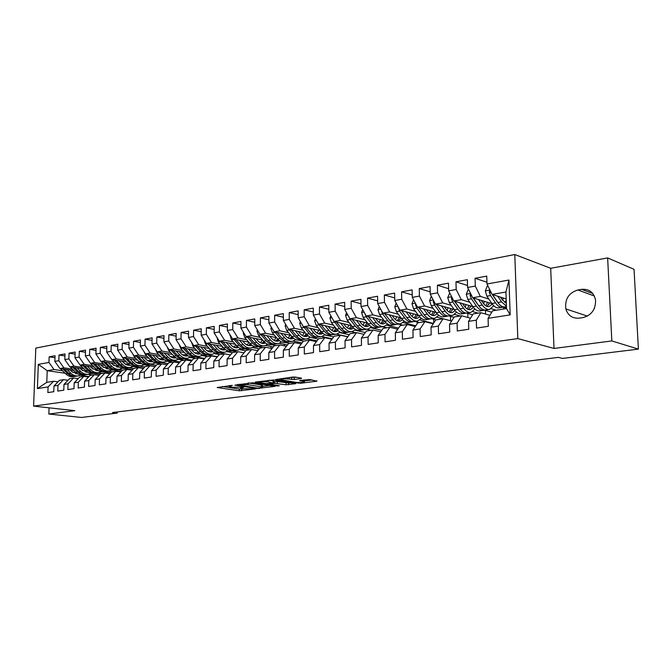 <?xml version="1.0" encoding="UTF-8"?>
<svg xmlns="http://www.w3.org/2000/svg" width="672" height="672" viewBox="0 0 672 672"><rect width="100%" height="100%" fill="white"/><g stroke="black" fill="none" stroke-linecap="round" stroke-linejoin="round"><path stroke-width="1.01" d="M232.369 385.392L217.182 387.526L239.308 390.785L255.461 388.912L241.97 388.727L240.643 388.408L243.902 387.139L232.394 387.299L229.152 386.677L232.369 385.392M301.316 378.538L301.501 378.143L295.302 377.084L292.648 377.068L275.705 379.554L300.518 383.258L316.84 381.167L309.8 379.554L300.132 380.453L299.594 380.747L304.508 381.671C304.265 382.553 301.501 382.788 296.209 382.393L280.812 379.764C281.03 378.865 283.828 378.622 289.212 379.042L294.252 379.47L301.316 378.538L301.316 378.109M611.831 340.939L607.639 257.922L550.687 268.288L554.014 348.449L611.831 340.939L638.4 349.112L562.498 358.428L558.432 357.37L112.501 412.549L117.23 413.078L117.256 411.953M554.014 348.449L517.818 338.596L33.6 406.115L35.809 348.088L514.786 254.537L517.818 338.596M49.073 407.82L48.846 414.036L74.819 410.668L33.6 406.115M48.846 414.036L81.463 417.463L117.23 413.078M252.806 382.763L234.83 385.165L256.897 388.525L275.167 386.316L252.806 382.763M255.2 382.082L273.697 379.974L295.94 383.636L286.07 384.77L274.739 383.342L269.774 384.199L279.308 385.745L277.46 385.98L255.2 382.082M65.083 373.22L47.208 370.709L46.788 382.343L37.405 388.584L48.073 386.921L47.872 392.582L53.785 391.692L53.987 385.997L57.968 385.375L57.767 391.096L63.798 390.188L63.991 384.434L68.048 383.804L67.855 389.575L74.004 388.651L74.189 382.847L78.322 382.2L78.137 388.03L84.403 387.089L84.58 381.226L88.796 380.57L88.62 386.45L95.012 385.493L95.18 379.579L99.481 378.907L99.313 384.846L105.823 383.863L105.991 377.891L110.376 377.21L110.216 383.2L116.861 382.2L117.012 376.169L121.481 375.472L121.33 381.528L128.117 380.512L128.26 374.422L132.821 373.708L132.678 379.823L139.6 378.781L139.734 372.632L144.388 371.902L144.262 378.076L151.318 377.017L151.444 370.801L156.198 370.062L156.08 376.303L163.288 375.22L163.405 368.945L168.252 368.189L168.143 374.489L175.51 373.38L175.61 367.038L180.566 366.265L180.466 372.632L187.984 371.498L188.076 365.098L193.141 364.308L193.049 370.734L200.735 369.583L200.81 363.107L205.985 362.3L205.909 368.802L213.755 367.618L213.822 361.082L219.106 360.259L219.047 366.828L227.069 365.618L227.119 359.008L232.52 358.168L232.47 364.804L240.668 363.569L240.719 356.891L246.238 356.026L246.196 362.737L254.587 361.477L254.612 354.724L260.266 353.842L260.24 360.629L268.817 359.335L268.825 352.506L274.604 351.607L274.596 358.462L283.366 357.143L283.366 350.238L289.279 349.322L289.288 356.252L298.267 354.9L298.25 347.92L304.298 346.979L304.315 353.993L313.505 352.607L313.48 345.551L319.67 344.585L319.704 351.674L329.12 350.263L329.07 343.115L335.412 342.132L335.462 349.306L345.106 347.852L345.03 340.628L351.532 339.612L351.607 346.878L361.477 345.391L361.393 338.075L368.046 337.042L368.138 344.392L378.252 342.863L378.151 335.462L384.972 334.404L385.081 341.838L395.455 340.276L395.329 332.791L402.318 331.699L402.452 339.226L413.087 337.621L412.936 330.044L420.109 328.927L420.269 336.546L431.18 334.9L431.004 327.23L438.354 326.08L438.539 333.791L449.736 332.111L449.534 324.341L457.086 323.165L457.296 330.968L468.779 329.246L468.552 321.376L476.305 320.166L476.54 328.079L488.334 326.298L488.082 318.326L492.593 310.808L506.512 308.574L505.94 292.018L492.064 294.403L506.176 298.922M37.405 388.584L38.321 364.358L48.955 362.452L54.012 369.541L62.513 370.751M54.978 357.722L49.157 356.84L48.955 362.452M49.157 356.84L55.054 355.748L54.852 361.393L58.817 360.688L63.89 367.844L72.416 369.079M64.949 355.942L59.018 355.018L58.817 360.688M59.018 355.018L65.016 353.917L64.823 359.612L68.872 358.882L73.954 366.122L82.496 367.382M75.113 354.127L69.056 353.17L68.872 358.882M69.056 353.17L75.172 352.036L74.995 357.79L79.111 357.05L84.21 364.358L92.778 365.652M85.462 352.271L79.296 351.28L79.111 357.05M79.296 351.28L85.529 350.129L85.352 355.933L89.552 355.177L94.668 362.569L103.244 363.888M96.02 350.389L89.729 349.356L89.552 355.177M89.729 349.356L96.088 348.18L95.92 354.043L100.204 353.27L105.319 360.738L113.929 362.082M106.789 348.466L100.363 347.39L100.204 353.27M100.363 347.39L106.848 346.198L106.688 352.111L111.056 351.33L116.189 358.873L124.816 360.251M117.768 346.508L111.216 345.391L111.056 351.33M111.216 345.391L117.827 344.173L117.676 350.146L122.136 349.348L127.277 356.975L135.912 358.378M128.974 344.509L122.279 343.35L122.136 349.348M122.279 343.35L129.024 342.107L128.881 348.138L133.434 347.323L138.583 355.034L147.235 356.471M140.398 342.476L133.568 341.267L133.434 347.323M133.568 341.267L140.456 339.998L140.322 346.088L144.959 345.257L150.125 353.052L158.794 354.522M152.065 340.402L145.093 339.142L144.959 345.257M145.093 339.142L152.116 337.848L151.99 343.997L156.727 343.148L161.902 351.036L170.579 352.54M163.968 338.293L156.845 336.974L156.727 343.148M156.845 336.974L164.018 335.647L163.901 341.863L168.739 340.998L173.922 348.978L182.608 350.515M176.123 336.134L168.848 334.757L168.739 340.998M168.848 334.757L176.165 333.413L176.064 339.679L181.003 338.797L186.194 346.87L194.897 348.44M188.538 333.934L181.096 332.497L181.003 338.797M181.096 332.497L188.58 331.12L188.479 337.462L193.528 336.554L198.719 344.719L207.43 346.332M201.214 331.691L193.612 330.187L193.528 336.554M193.612 330.187L201.247 328.784L201.172 335.185L206.321 334.261L211.52 342.527L220.24 344.173M214.166 329.406L206.396 327.835L206.321 334.261M206.396 327.835L214.2 326.39L214.124 332.867L219.391 331.918L224.599 340.284L233.327 341.972M227.396 327.071L219.458 325.424L219.391 331.918M219.458 325.424L227.43 323.954L227.371 330.49L232.747 329.532L237.964 337.991L246.691 339.721M240.929 324.685L232.798 322.963L232.747 329.532M232.798 322.963L240.946 321.46L240.904 328.07L246.406 327.079L251.622 335.647L260.35 337.42M254.755 322.258L246.439 320.443L246.406 327.079M246.439 320.443L254.772 318.906L254.747 325.584L260.366 324.584L265.583 333.253L274.319 335.076M268.901 319.771L260.392 317.873L260.366 324.584M260.392 317.873L268.909 316.302L268.892 323.056L274.646 322.022L279.863 330.8L288.59 332.674M283.374 317.234L274.655 315.244L274.646 322.022M274.655 315.244L283.374 313.631L283.374 320.46L289.254 319.402L294.47 328.297L303.198 330.212M298.175 314.647L289.246 312.547L289.254 319.402M289.246 312.547L298.166 310.901L298.183 317.806L304.198 316.73L309.414 325.735L318.133 327.701M313.32 312.001L304.181 309.792L304.198 316.73M304.181 309.792L313.303 308.112L313.337 315.092L319.502 313.984L324.71 323.106L333.421 325.139M328.835 309.305L319.46 306.978L319.502 313.984M319.46 306.978L328.801 305.256L328.852 312.312L335.16 311.178L340.368 320.426L349.062 322.51M344.711 306.55L335.101 304.088L335.16 311.178M335.101 304.088L344.669 302.324L344.736 309.464L351.204 308.305L356.395 317.671L365.081 319.813M360.982 303.727L351.128 301.132L351.204 308.305M351.128 301.132L360.923 299.326L361.015 306.55L367.634 305.365L372.817 314.857L381.486 317.058M377.647 300.854L367.534 298.108L367.634 305.365M367.534 298.108L377.58 296.251L377.681 303.568L384.468 302.35L389.642 311.968L398.286 314.244M394.724 297.914L384.35 295.008L384.468 302.35M384.35 295.008L394.64 293.11L394.766 300.502L401.722 299.258L406.888 309.011L415.506 311.354M412.238 294.907L401.587 291.824L401.722 299.258M401.587 291.824L412.138 289.876L412.289 297.368L419.42 296.092L424.561 305.978L433.154 308.389M430.198 291.841L419.261 288.565L419.42 296.092M419.261 288.565L430.08 286.566L430.248 294.151L437.564 292.841L442.697 302.87L451.248 305.357M448.619 288.708L437.38 285.222L437.564 292.841M437.38 285.222L448.484 283.172L448.678 290.85L456.179 289.506L461.286 299.678L469.804 302.249M467.527 285.508L455.977 281.795L456.179 289.506M455.977 281.795L467.368 279.695L467.586 287.456L475.289 286.079L480.371 296.411L488.846 299.057M486.94 282.24L475.054 278.275L475.289 286.079M475.054 278.275L486.746 276.116L486.998 283.979L508.948 280.048L510.174 314.891L488.082 318.326M489.888 315.328L480.866 312.69L473.155 313.925L468.552 321.376M476.305 320.166L480.866 312.69M486.998 283.979L492.064 294.403M508.948 280.048L505.94 292.018M470.501 318.226L461.731 315.764L454.213 316.966L449.534 324.341M457.086 323.165L461.731 315.764M496.843 301.56L497.314 301.711M480.371 296.411L472.685 297.73L491.988 303.677M503.202 307.129L506.495 308.146M467.586 287.456L472.685 297.73M451.609 321.065L443.083 318.755L435.758 319.931L431.004 327.23M438.354 326.08L443.083 318.755M491.198 308.692L496.264 310.22M461.286 299.678L453.793 300.964L472.844 306.625M484.512 310.086L491.736 312.236M448.678 290.85L453.793 300.964M433.205 323.845L424.906 321.67L417.766 322.812L412.936 330.044M420.109 328.927L424.906 321.67M472.718 311.598L478.036 313.144M442.697 302.87L435.389 304.122L454.196 309.515M466.57 313.06L472.618 314.798M430.248 294.151L435.389 304.122M415.262 326.558L407.182 324.517L400.218 325.634L395.329 332.791M402.318 331.699L407.182 324.517M454.675 314.437L460.253 316M424.561 305.978L417.438 307.205L436.019 312.346M449.014 315.949L453.986 317.327M412.289 297.368L417.438 307.205M397.765 329.221L389.894 327.289L383.099 328.381L378.151 335.462M384.972 334.404L389.894 327.289M437.069 317.201L442.89 318.78M406.888 309.011L399.941 310.204L418.286 315.118M431.752 318.73L436.061 319.88M394.766 300.502L399.941 310.204M380.696 331.817L373.027 329.994L366.4 331.061L361.393 338.075M368.046 337.042L373.027 329.994M433.364 323.61L432.692 323.711M419.874 319.914L433.448 323.476M389.642 311.968L382.864 313.135L400.991 317.831M414.926 321.451L419.269 322.577M377.681 303.568L382.864 313.135M364.039 334.354L356.563 332.632L350.095 333.673L345.03 340.628M351.532 339.612L356.563 332.632M403.091 322.56L415.775 325.786M372.817 314.857L366.206 315.991L384.115 320.494M398.488 324.106L402.864 325.206M361.015 306.55L366.206 315.991M347.785 336.84L340.494 335.21L334.177 336.227L329.07 343.115M335.412 342.132L340.494 335.21M386.686 325.147L398.546 328.079M356.395 317.671L349.936 318.78L367.643 323.098M382.427 326.701L386.837 327.776M344.736 309.464L349.936 318.78M331.918 339.276L324.803 337.73L318.629 338.722L313.48 345.551M319.67 344.585L324.803 337.73M370.667 327.684L381.73 330.33M340.368 320.426L334.06 321.502L351.557 325.651M366.736 329.238L371.171 330.288M328.852 312.312L334.06 321.502M316.411 341.653L309.473 340.192L303.442 341.158L298.25 347.92M304.298 346.979L309.473 340.192M355.009 330.162L365.324 332.556M324.71 323.106L318.545 324.164L335.849 328.146M351.397 331.724L355.858 332.749M313.337 315.092L318.545 324.164M301.266 343.988L294.496 342.594L288.599 343.543L283.366 350.238M289.279 349.322L294.496 342.594M339.704 332.581L349.306 334.757M309.414 325.735L303.391 326.768L320.502 330.59M336.428 334.152L347.878 336.714M298.183 317.806L303.391 326.768M286.474 346.265L279.854 344.946L274.092 345.87L268.825 352.506M274.604 351.607L279.854 344.946M324.744 334.958L333.656 336.924M294.47 328.297L288.59 329.305L305.5 332.984M321.745 336.521L332.254 338.814M283.374 320.46L288.59 329.305M272.009 348.499L265.541 347.239L259.913 348.146L254.612 354.724M260.266 353.842L265.541 347.239M302.492 335.647L304.223 332.707M310.111 337.285L310.901 337.453M312.665 337.831L318.377 339.058M279.863 330.8L274.109 331.792L290.842 335.336M307.331 338.831L316.999 340.88M268.892 323.056L274.109 331.792M257.863 350.683L251.555 349.482L246.044 350.372L240.719 356.891M246.238 356.026L251.555 349.482M287.876 337.907L288.322 337.999M298.847 340.2L303.458 341.158M265.583 333.253L259.963 334.219L276.511 337.638M293.202 341.082L302.089 342.922M254.747 325.584L259.963 334.219M244.037 352.825L237.863 351.683L232.47 352.548L227.119 359.008M232.52 358.168L237.863 351.683M273.605 340.124L274.411 340.284M285.079 342.46L289.607 343.375M251.622 335.647L246.12 336.588L262.492 339.889M279.35 343.283L287.515 344.929M240.904 328.07L246.12 336.588M230.504 354.917L224.473 353.833L219.198 354.673L213.822 361.082M219.106 360.259L224.473 353.833M259.661 342.3L260.803 342.527M271.513 344.652L276.058 345.551M237.964 337.991L232.579 338.915L248.783 342.098M265.776 345.442L273.269 346.912M227.371 330.49L232.579 338.915M217.274 356.975L211.369 355.933L206.212 356.765L200.81 363.107M205.985 362.3L211.369 355.933M246.036 344.434L247.481 344.719M258.216 346.794L262.786 347.684M224.599 340.284L219.332 341.183L235.36 344.257M252.479 347.55L259.333 348.86M214.124 332.867L219.332 341.183M204.322 358.982L198.551 357.991L193.494 358.798L188.076 365.098M193.141 364.308L198.551 357.991M232.697 346.534L234.436 346.861M245.204 348.902L249.791 349.768M211.52 342.527L206.371 343.409L222.23 346.382M239.45 349.608L245.7 350.784M201.172 335.185L206.371 343.409M191.638 360.956L185.993 360.007L181.045 360.797L175.61 367.038M180.566 366.265L185.993 360.007M219.66 348.592L221.668 348.961M232.462 350.96L237.065 351.809M198.719 344.719L193.679 345.584L209.378 348.466M226.682 351.632L232.369 352.674M188.479 337.462L193.679 345.584M179.222 362.888L173.704 361.981L168.857 362.754L163.405 368.945M168.252 368.189L173.704 361.981M206.892 350.616L209.152 351.019M219.988 352.976L230.538 354.883M186.194 346.87L181.255 347.718L196.795 350.498M214.166 353.615L219.668 354.598M176.064 339.679L181.255 347.718M167.068 364.778L161.658 363.913L156.912 364.669L151.444 370.801M156.198 370.062L161.658 363.913M194.393 352.598L196.896 353.035M207.757 354.959L217.518 356.681M173.922 348.978L169.084 349.801L184.472 352.506M201.902 355.555L207.547 356.546M163.901 341.863L169.084 349.801M155.156 366.635L149.864 365.803L145.211 366.551L139.734 372.632M144.388 371.902L149.864 365.803M182.162 354.539L184.892 355.018M195.787 356.899L204.767 358.453M161.902 351.036L157.164 351.851L172.402 354.463M189.882 357.462L195.661 358.453M151.99 343.997L157.164 351.851M143.489 368.458L138.306 367.66L133.745 368.39L128.26 374.422M132.821 373.708L138.306 367.66M170.176 356.454L173.116 356.95M184.044 358.798L192.293 360.2M150.125 353.052L145.48 353.85L160.574 356.387M178.088 359.327L184.002 360.326M140.322 346.088L145.48 353.85M132.056 370.247L126.974 369.474L122.506 370.188L117.012 376.169M121.481 375.472L126.974 369.474M158.432 358.327L161.582 358.848M159.146 352.187L164.388 357.689C166.891 360.209 169.588 361.208 172.477 360.662L180.071 361.914M138.583 355.034L134.039 355.816L148.982 358.277M166.53 361.166L172.578 362.158M128.881 348.138L134.039 355.816M120.859 371.154L120.834 371.994L115.87 371.255L111.493 371.96L105.991 377.891M110.376 377.21L115.87 371.255M146.933 360.167L150.268 360.713M161.137 362.477L168.101 363.611M127.277 356.975L122.816 357.739L137.617 360.125M155.198 362.964L161.364 363.955M117.676 350.146L122.816 357.739M109.864 373.716L104.983 373.002L100.691 373.691L95.18 379.579M99.481 378.907L104.983 373.002M135.652 361.981L139.171 362.536M150.108 364.283L156.374 365.274M116.189 358.873L111.821 359.629L126.479 361.948M144.077 364.728L155.282 366.5M106.688 352.111L111.821 359.629M99.095 375.396L94.315 374.716L90.098 375.396L84.58 381.226M88.796 380.57L94.315 374.716M124.597 363.754L128.293 364.333M139.264 366.047L144.875 366.92M105.319 360.738L101.035 361.477L115.559 363.728M134.61 366.677L143.808 368.105M95.92 354.043L101.035 361.477M88.528 377.051L83.84 376.396L79.708 377.059L74.189 382.847M78.322 382.2L83.84 376.396M113.761 365.492L117.617 366.089M128.587 367.769L133.61 368.542M94.668 362.569L90.46 363.292L104.849 365.476M124.261 368.432L132.56 369.692M85.352 355.933L90.46 363.292L96.146 368.978C98.633 371.33 101.329 372.246 104.219 371.7L105.462 371.498M78.17 378.68L73.567 378.042L69.518 378.697L63.991 384.434M68.048 383.804L73.567 378.042M103.127 367.206L107.142 367.811M118.104 369.457L122.732 370.154M84.21 364.358L80.086 365.072L94.34 367.198M113.963 370.129L121.531 371.255M74.995 357.79L80.086 365.072M67.998 380.268L63.496 379.663L59.514 380.302L53.987 385.997M57.968 385.375L63.496 379.663M92.702 368.886L96.684 369.474M107.822 371.12L112.459 371.801M73.954 366.122L69.905 366.82L84.034 368.886M103.79 371.784L110.72 372.792M64.823 359.612L69.905 366.82M58.027 381.839L53.6 381.251L46.788 382.343M48.073 386.921L53.6 381.251M82.471 370.541L86.318 371.095M97.734 372.75L102.362 373.422M63.89 367.844L59.917 368.533L73.92 370.541M93.769 373.397L100.111 374.312M54.852 361.393L59.917 368.533M594.544 307.961L594.006 309.17M638.4 349.112L634.049 269.329L607.639 257.922M550.687 268.288L514.786 254.537M88.973 376.58L80.287 375.362M72.433 372.162L76.154 372.691M87.83 374.354L92.459 375.018M54.012 369.541L47.208 370.709L38.321 364.358M503.622 309.036L503.563 307.247M485.562 314.059L485.444 310.372M467.88 317.495L467.762 313.404M450.61 320.796L450.492 316.352M433.709 323.072L433.625 319.225M417.178 323.694L417.144 322.022M401.05 325.5L401.033 324.744M385.3 328.028L385.291 327.398M369.902 330.498L369.902 329.994M325.71 337.932L325.702 337.386M311.606 340.645L311.598 339.738M297.797 343.274L297.797 342.031M284.273 345.828L284.273 344.282M271.034 348.306L271.034 346.475M258.056 350.44L258.065 348.617M245.356 351.204L245.364 350.717M131.124 370.104L131.132 369.474M506.512 308.574L510.174 314.891M582.926 317.604C591.562 315.26 595.77 309.414 595.552 300.065C593.796 292.354 589.159 288.784 581.624 289.355L577.903 289.968C568.73 292.824 564.707 299.141 565.841 308.918C567.958 315.554 572.401 318.629 579.188 318.15L582.926 317.604M222.23 386.501L239.316 389.046L243.071 388.895M262.517 386.366L269.749 385.434M238.031 384.88L257.368 388.097L260.971 387.862L262.508 387.047L248.044 384.695L238.031 384.88L238.039 384.384M262.517 385.745L261.265 384.955L261.257 386.736M248.581 382.964L261.265 384.955M290.564 382.729L288.599 382.981L288.607 384.787M273.538 381.679L277.292 381.536L288.599 382.981M268.019 381.872C262.76 381.469 260.022 381.696 259.795 382.553L266.011 383.636L273.034 383.074L268.019 381.872L268.019 380.36M273.538 381.133L273.151 380.864L273.151 382.696M269.136 380.218L273.151 380.864M290.38 377.37L296.537 377.294M304.5 380.293L304.576 379.873M304.508 380.923L312.077 379.94M60.32 368.592L65.873 373.985C68.351 376.27 71.039 377.143 73.928 376.606L75.062 376.421M75.634 373.75L76.583 373.061M67.066 369.558L70.804 373.17C73.282 375.463 75.97 376.345 78.859 375.808L80.917 375.06M70.14 370.003L71.778 371.591L77.784 373.892M62.84 368.953L67.746 373.674C70.224 375.959 72.904 376.841 75.793 376.303L76.02 376.253M77.288 373.573L76.625 373.901M78.128 375.925L76.978 376.11C74.088 376.648 71.4 375.766 68.922 373.481L64.47 369.188M70.19 366.853L75.776 372.347C78.263 374.648 80.942 375.539 83.84 375.001L85.008 374.808M85.588 372.103L86.596 371.33M77.045 367.861L80.8 371.515C83.278 373.834 85.966 374.724 88.864 374.186L90.964 373.414M80.119 368.315L81.774 369.919L87.881 372.246M72.736 367.231L77.683 372.028C80.161 374.346 82.849 375.228 85.739 374.69L85.974 374.64M87.326 371.885L86.587 372.263M88.133 374.304L86.948 374.497C84.059 375.035 81.371 374.144 78.884 371.834L74.407 367.475M87.217 372.288L87.679 372.12M80.237 365.089L85.865 370.675C88.351 373.01 91.039 373.909 93.937 373.372L95.138 373.17M95.718 370.415L96.793 369.575M87.217 366.139L90.98 369.827C93.467 372.179 96.163 373.078 99.053 372.54L101.195 371.734M90.3 366.593L91.955 368.222L98.07 370.574M82.824 365.476L87.805 370.356C90.292 372.691 92.98 373.59 95.869 373.052L96.121 372.994M97.558 370.163L96.743 370.591M98.322 372.658L97.104 372.859C94.206 373.397 91.518 372.49 89.032 370.154L84.521 365.736M97.381 370.616L97.927 370.415M106.05 368.701L107.184 367.769M97.583 364.375L101.354 368.113C103.849 370.482 106.546 371.398 109.435 370.86L111.628 370.028M100.666 364.846L102.329 366.492L108.444 368.878M93.106 363.695L98.12 368.651C100.607 371.011 103.303 371.927 106.193 371.381L106.453 371.322M107.982 368.407L107.092 368.886M108.704 370.978L107.444 371.179C104.555 371.717 101.858 370.81 99.372 368.441L94.836 363.955M107.747 368.92L108.368 368.676M100.43 360.595L106.621 367.24C109.116 369.625 111.812 370.549 114.702 370.012L115.987 369.802M116.575 366.946L117.776 365.929M108.15 362.578L111.93 366.366C114.433 368.76 117.121 369.692 120.019 369.146L122.254 368.281M111.233 363.056L112.904 364.728L119.339 367.105M103.58 361.872L108.629 366.912C111.132 369.298 113.82 370.222 116.718 369.684L116.987 369.617M118.6 366.61L117.642 367.147M119.288 369.264L117.995 369.474C115.097 370.02 112.4 369.088 109.906 366.702L105.353 362.149M118.306 367.189L119.011 366.895M110.93 358.319L117.298 365.476C119.801 367.886 122.489 368.819 125.387 368.281L126.706 368.063M127.302 365.165L128.562 364.039M118.927 360.746L122.716 364.577C125.219 367.004 127.915 367.945 130.805 367.408L133.09 366.509M122.01 361.234L125.874 364.585L130.225 365.324M114.265 360.016L119.347 365.14C121.85 367.55 124.547 368.491 127.436 367.945L127.722 367.886M129.427 364.77L128.394 365.383M130.074 367.525L128.738 367.735C125.849 368.281 123.152 367.34 120.649 364.921L116.063 360.301M129.066 365.417L129.864 365.081M121.699 356.084L122.976 358.386L128.184 363.678C130.687 366.114 133.384 367.063 136.273 366.517L137.642 366.299M138.239 363.342L139.566 362.116M129.906 358.882L133.711 362.762C136.214 365.215 138.911 366.164 141.8 365.627L144.136 364.694M132.989 359.377L134.677 361.099C136.727 363.115 138.944 363.913 141.322 363.502L140.801 363.586M125.152 358.117L130.276 363.325C132.779 365.77 135.475 366.719 138.365 366.181L138.659 366.114M140.465 362.897L139.348 363.577M141.07 365.744L139.692 365.963C136.802 366.509 134.106 365.551 131.603 363.107L126.991 358.411M140.036 363.619L140.918 363.233M132.712 353.842L134.072 356.488L139.289 361.838C141.792 364.3 144.488 365.266 147.378 364.72L148.781 364.493M149.386 361.477L150.78 360.133M141.112 356.983L144.925 360.906C147.428 363.384 150.125 364.35 153.014 363.812L155.4 362.838M144.194 357.487L145.883 359.234C147.966 361.301 150.209 362.099 152.62 361.645L152.015 361.746M136.256 356.185L141.422 361.486C143.926 363.955 146.622 364.921 149.512 364.375L149.822 364.308M151.712 360.973L150.528 361.729M152.284 363.93L150.864 364.157C147.974 364.703 145.278 363.737 142.775 361.259L138.138 356.488M151.225 361.78L152.2 361.343M143.976 351.582L145.387 354.556L150.612 359.965C153.115 362.46 155.82 363.434 158.701 362.888L160.154 362.653M160.759 359.579L162.221 358.109M152.544 355.034L156.358 359.016C158.869 361.519 161.566 362.502 164.447 361.964L166.891 360.948M155.618 355.555L157.315 357.328C159.407 359.411 161.65 360.234 164.052 359.78L164.186 359.747M147.588 354.203L152.788 359.604C155.299 362.099 157.996 363.082 160.877 362.536L161.204 362.46M163.195 359.016L161.918 359.848M163.724 362.082L162.263 362.317C159.373 362.855 156.677 361.88 154.165 359.377L149.503 354.53M162.641 359.906L163.699 359.411M155.476 349.297L156.937 352.582L162.162 358.05C164.674 360.578 167.37 361.561 170.251 361.024L171.746 360.78M172.36 357.638L173.88 356.034M164.203 353.06L168.025 357.084C170.537 359.621 173.233 360.62 176.114 360.074L178.609 359.016M167.278 353.581L168.983 355.379C171.066 357.496 173.317 358.319 175.711 357.865L175.963 357.806M174.896 357.008L173.544 357.932M175.384 360.192L173.88 360.436C170.999 360.982 168.302 359.982 165.791 357.454L161.095 352.523M174.275 358L175.426 357.428M167.236 346.97L168.714 350.566L173.947 356.101C176.459 358.655 179.155 359.663 182.036 359.117L183.574 358.865M184.187 355.656L185.774 353.9M176.098 351.036L179.936 355.11C182.448 357.68 185.144 358.688 188.017 358.151L190.562 357.05M179.18 351.574L180.886 353.396C182.977 355.53 185.22 356.378 187.614 355.916L187.975 355.832M170.932 350.129L176.215 355.732C178.727 358.285 181.423 359.293 184.304 358.747L184.649 358.663M186.841 354.95L185.405 355.975M187.295 358.268L185.741 358.52C182.86 359.058 180.163 358.05 177.652 355.488L172.931 350.482M186.152 356.051L187.396 355.412M179.239 344.602L180.743 348.508L185.976 354.11C188.488 356.698 191.184 357.714 194.057 357.168L195.644 356.916M196.266 353.632L197.912 351.716M188.244 348.97L192.083 353.102C194.603 355.698 197.291 356.723 200.164 356.185L202.768 355.034M191.318 349.524L193.032 351.372C195.124 353.531 197.366 354.388 199.76 353.934L200.231 353.808M182.969 348.029L188.294 353.732C190.806 356.32 193.502 357.336 196.375 356.798L196.736 356.706M199.021 352.842L197.509 353.976M199.441 356.303L197.837 356.563C194.964 357.101 192.268 356.076 189.756 353.489L185.01 348.39M198.274 354.06L199.609 353.346M191.537 342.233L193.015 346.416L198.257 352.086C200.768 354.69 203.465 355.732 206.329 355.186L207.967 354.925M208.589 351.565L210.294 349.465M200.642 346.861L204.49 351.053C207.01 353.682 209.698 354.724 212.562 354.178L215.225 352.976M203.717 347.424L205.43 349.297C207.522 351.49 209.765 352.355 212.15 351.901L212.747 351.742M195.258 345.878L200.617 351.691C203.129 354.312 205.825 355.345 208.69 354.808L209.076 354.715M211.462 350.692L209.866 351.935M211.84 354.295L210.185 354.564C207.32 355.102 204.632 354.068 202.112 351.448L197.341 346.256M210.647 352.027L212.075 351.229M204.128 339.864L205.548 344.266L210.79 350.011C213.31 352.649 215.998 353.699 218.862 353.161L220.542 352.884M221.172 349.448L222.936 347.164M213.301 344.711L217.157 348.953C219.677 351.616 222.365 352.674 225.221 352.128L227.942 350.868M216.367 345.282L218.098 347.189C220.189 349.406 222.424 350.288 224.809 349.835L225.523 349.625M207.808 343.678L213.2 349.608C215.72 352.262 218.408 353.312 221.273 352.775L221.668 352.674M224.154 348.474L222.474 349.852M224.498 352.246L222.793 352.523C219.937 353.069 217.249 352.01 214.729 349.356L209.924 344.072M223.272 349.952L224.792 349.062M216.989 337.436L218.35 342.082L223.591 347.894C226.111 350.566 228.791 351.632 231.647 351.095L233.386 350.809M234.016 347.281L235.83 344.786M226.237 342.51L230.093 346.811C232.613 349.507 235.292 350.582 238.148 350.045L240.929 348.718M229.295 343.098L231.025 345.03C233.117 347.273 235.351 348.172 237.728 347.718L238.568 347.458M220.626 341.435L226.052 347.483C228.572 350.162 231.252 351.238 234.108 350.692L234.52 350.591M237.115 346.206L235.351 347.718M237.426 350.154L235.67 350.44C232.814 350.986 230.135 349.91 227.615 347.222L222.785 341.846M236.166 347.836L237.787 346.836M230.135 334.958L231.428 339.847L236.67 345.727C239.182 348.44 241.861 349.524 244.709 348.978L246.506 348.692M247.136 345.072L249.001 342.35M239.45 340.259L243.314 344.627C245.826 347.357 248.506 348.449 251.345 347.903L254.201 346.517M242.5 340.864L244.238 342.829C246.33 345.097 248.556 346.013 250.925 345.559L251.891 345.248M233.713 339.133L239.182 345.307C241.702 348.029 244.381 349.112 247.229 348.575L247.657 348.466M250.354 343.871L248.506 345.542M250.631 348.02L248.816 348.314C245.969 348.852 243.298 347.768 240.778 345.047L235.914 339.57M249.337 345.668L251.059 344.56M243.566 332.413L243.264 333.27L244.793 337.562L250.026 343.518C252.538 346.256 255.217 347.365 258.056 346.819L259.904 346.525M260.534 342.804L262.424 339.872M252.949 337.966L256.813 342.392C259.325 345.156 262.004 346.265 264.835 345.727L267.75 344.266M255.998 338.579L257.737 340.578C259.829 342.88 262.046 343.804 264.407 343.35L265.499 342.98M247.094 336.781L252.596 343.09C255.108 345.845 257.788 346.945 260.627 346.408L261.072 346.29M263.869 341.477L261.937 343.316M264.121 345.836L262.248 346.139C259.417 346.685 256.738 345.576 254.226 342.821L249.337 337.235M262.794 343.459L264.608 342.224M257.3 329.809L256.914 330.893L258.443 335.227L263.676 341.258C266.188 344.039 268.859 345.156 271.69 344.618L273.596 344.308M274.226 340.486L276.058 337.546M266.742 335.614L270.623 340.108C273.126 342.905 275.797 344.03 278.62 343.493L281.602 341.956M269.783 336.244L271.53 338.276C273.622 340.603 275.839 341.544 278.191 341.09L279.401 340.662M260.761 334.379L266.305 340.822C268.817 343.61 271.488 344.728 274.31 344.19L274.781 344.072M277.687 339.007L275.671 341.04M277.906 343.61L275.974 343.921C273.151 344.459 270.48 343.333 267.977 340.544L263.054 334.858M276.545 341.2L278.46 339.83M271.337 327.138L270.866 328.448L272.404 332.842L277.637 338.948C280.14 341.762 282.803 342.905 285.625 342.359L287.591 342.04M288.221 338.108L289.985 335.152M280.854 333.22L284.726 337.772C287.23 340.612 289.892 341.754 292.706 341.216L295.756 339.595M283.878 333.858L285.634 335.924C287.717 338.285 289.926 339.242 292.27 338.789L293.614 338.285M274.739 331.918L280.316 338.503C282.828 341.326 285.491 342.468 288.305 341.93L288.792 341.796M291.799 336.47L289.699 338.713M291.992 341.334L290.002 341.653C287.188 342.191 284.533 341.048 282.022 338.226L277.074 332.413M290.598 338.881L292.614 337.369M285.692 324.4L285.138 325.962L286.675 330.406L291.9 336.588C294.403 339.444 297.058 340.595 299.863 340.057L301.896 339.73M295.277 330.758L299.158 335.387C301.652 338.26 304.307 339.427 307.104 338.89L310.22 337.176M298.292 331.422L300.048 333.522C302.131 335.916 304.34 336.882 306.667 336.428L308.146 335.849M289.036 329.398L294.647 336.134C297.15 338.99 299.804 340.15 302.602 339.612L303.114 339.478M306.222 333.858L304.046 336.336M306.398 338.999L304.34 339.335C301.543 339.872 298.889 338.713 296.386 335.849L291.404 329.918M304.962 336.521L307.079 334.841M300.384 321.594L299.729 323.417L301.274 327.911L306.491 334.177C308.986 337.067 311.632 338.243 314.429 337.705L316.529 337.361M317.15 333.169L318.772 330.204M310.027 328.247L313.908 332.951C316.403 335.857 319.049 337.042 321.829 336.504L325.021 334.698M313.034 328.919L314.798 331.061C316.873 333.488 319.074 334.471 321.392 334.026L323.005 333.346M303.652 326.819L309.296 333.715C311.8 336.605 314.437 337.789 317.226 337.252L317.755 337.109M320.964 331.162L318.713 333.892M321.124 336.622L319.007 336.966C316.218 337.495 313.58 336.319 311.077 333.413L306.062 327.365M319.654 334.102L321.871 332.237M315.42 318.713L314.664 320.804L316.21 325.357L321.409 331.708C323.904 334.631 326.542 335.832 329.322 335.294L331.489 334.942M332.111 330.607L333.656 327.642M325.122 325.676L329.003 330.448C331.498 333.396 334.127 334.606 336.89 334.068L340.158 332.153M328.112 326.365L329.885 328.549C331.96 331.002 334.144 332.002 336.445 331.556L338.201 330.784M318.604 324.181L324.29 331.229C326.777 334.169 329.414 335.362 332.186 334.832L332.732 334.681M336.034 328.381L333.707 331.397M336.193 334.186L334.001 334.538C331.237 335.068 328.6 333.866 326.105 330.926L321.065 324.744M334.681 331.624L337 329.557M330.8 315.756L329.944 318.142L331.489 322.745L336.68 329.179C339.167 332.144 341.796 333.362 344.551 332.833L346.794 332.472M347.416 327.978L348.877 325.013M340.57 323.047L344.45 327.894C346.937 330.884 349.549 332.111 352.304 331.573L355.639 329.54M343.552 323.753L345.324 325.97C347.39 328.457 349.566 329.482 351.859 329.036L353.741 328.146M333.371 320.292L339.62 328.692C342.107 331.666 344.736 332.892 347.491 332.354L348.062 332.195M351.397 325.609L349.054 328.843M351.607 331.691L349.348 332.052C346.592 332.59 343.972 331.363 341.485 328.39L336.412 322.064M350.053 329.095L352.464 326.794M346.559 312.724L345.576 315.412L347.13 320.074L352.304 326.592C354.791 329.599 357.403 330.842 360.142 330.305L362.452 329.935M363.065 325.273L364.451 322.316M356.378 320.351L360.259 325.282C362.737 328.306 365.341 329.557 368.071 329.028L371.49 326.861M359.344 321.073L361.124 323.341C363.182 325.861 365.35 326.903 367.626 326.458L369.65 325.441M348.86 316.848L350.146 319.553L355.32 326.096C357.798 329.112 360.41 330.355 363.149 329.826L363.737 329.65M367.038 322.955L364.762 326.222M367.382 329.137L365.047 329.515C362.317 330.044 359.705 328.801 357.227 325.786L352.12 319.309M365.786 326.5L368.298 323.938C370.776 326.995 373.38 328.255 376.102 327.726L378.487 327.34M362.687 309.599L361.586 312.614L363.14 317.335L368.306 323.946L371.389 323.442C373.859 326.5 376.454 327.76 379.168 327.23L379.789 327.046M379.092 322.493L380.386 319.553M372.574 317.596L376.446 322.602C378.916 325.676 381.503 326.945 384.216 326.416L387.71 324.097M375.514 318.335L377.294 320.636C379.352 323.198 381.503 324.257 383.762 323.812L385.93 322.661M383.048 320.225L380.839 323.534M383.536 326.525L381.116 326.911C378.403 327.44 375.816 326.18 373.338 323.114L368.206 316.495M381.889 323.845L384.493 320.989M364.829 313.488L366.232 316.806L371.389 323.442M379.218 306.398L377.983 309.75L379.546 314.53L384.686 321.241C387.148 324.332 389.735 325.609 392.431 325.088L394.901 324.685M395.497 319.628L396.698 316.722M389.155 314.765L393.028 319.864C395.489 322.972 398.059 324.265 400.747 323.744L404.326 321.266M392.078 315.521L393.859 317.873C395.909 320.468 398.051 321.552 400.285 321.107L402.595 319.796M381.318 310.271L382.704 313.992L387.845 320.72C390.306 323.82 392.885 325.105 395.581 324.576L396.228 324.383M399.437 317.428L397.295 320.779M400.067 323.854L397.572 324.257C394.884 324.778 392.305 323.492 389.844 320.384L384.67 313.606M398.378 321.124L401.075 317.94M396.161 303.106L394.783 306.818L396.337 311.657L401.47 318.461C403.922 321.602 406.484 322.904 409.164 322.384L411.709 321.964M412.289 316.672L413.398 313.807M406.14 311.867L410.012 317.05C412.457 320.208 415.01 321.527 417.682 321.006L421.336 318.352M409.046 312.64L410.836 315.05C412.868 317.68 414.994 318.772 417.211 318.335L419.664 316.848M398.269 307.07L399.58 311.102L404.704 317.932C407.148 321.073 409.71 322.384 412.39 321.854L413.053 321.653M416.22 314.563L414.154 317.948M417.001 321.115L414.431 321.527C411.76 322.048 409.198 320.737 406.753 317.587L401.545 310.632M415.262 318.335L417.934 315.025M413.524 299.72L411.995 303.811L413.557 308.717L418.656 315.622C421.1 318.797 423.646 320.132 426.3 319.612L428.929 319.183M429.5 313.631L430.5 310.817M423.553 308.893L427.409 314.168C429.853 317.377 432.39 318.713 435.019 318.2L438.766 315.344M426.434 309.691L428.224 312.144C430.248 314.815 432.356 315.932 434.557 315.496L437.153 313.799M415.682 303.845L415.498 304.836L416.875 308.146L421.974 315.067C424.41 318.259 426.955 319.595 429.601 319.074L430.298 318.856M433.406 311.623L431.416 315.042M423.486 313.925L418.757 307.566M434.356 318.301L431.693 318.738C429.055 319.259 426.51 317.915 424.074 314.723L418.841 307.591M432.558 315.47L435.17 312.11M431.323 296.234L429.643 300.728L431.206 305.701L436.279 312.707C438.707 315.932 441.235 317.285 443.856 316.764L446.578 316.327M447.124 310.489L448.022 307.742M441.403 305.844L445.25 311.22C447.678 314.471 450.19 315.84 452.802 315.319L456.624 312.245M444.251 306.667L446.048 309.17C448.064 311.884 450.156 313.026 452.332 312.589L455.062 310.666M433.566 300.577L433.23 301.762L434.608 305.113L439.673 312.144C442.1 315.378 444.62 316.739 447.241 316.218L447.964 315.991M452.508 309.851L452.71 309.086M451.013 308.599L449.114 312.06M441.571 311.43L436.372 304.408M452.138 315.428L449.392 315.874C446.771 316.394 444.251 315.025 441.832 311.783L436.565 304.466M450.29 312.539L452.836 309.128M449.736 292.942L447.728 297.57L449.291 302.61L454.339 309.716C456.758 312.992 459.262 314.37 461.857 313.858L464.671 313.404M465.192 307.23L465.982 304.584M459.698 302.719L463.546 308.196C465.948 311.497 468.443 312.883 471.022 312.371L474.928 309.036M462.529 303.559L464.327 306.13C466.326 308.876 468.401 310.036 470.551 309.607L473.424 307.415M451.92 297.268L451.416 298.603L452.785 302.014L457.825 309.137C460.236 312.421 462.739 313.807 465.326 313.295L466.082 313.051M470.408 307.205L470.736 305.995M469.064 305.5L467.25 308.994M460.009 308.742L454.432 301.157M470.375 312.48L467.527 312.942C464.94 313.454 462.445 312.068 460.034 308.776L454.751 301.249M468.468 309.532L470.938 306.054M468.644 289.59L468.048 289.691L466.292 294.328L467.855 299.435L472.87 306.65C475.264 309.977 477.742 311.38 480.304 310.876L483.218 310.397M483.706 303.853L484.386 301.333M478.472 299.51L482.303 305.088C484.697 308.44 487.166 309.859 489.712 309.347L493.693 305.726M481.27 300.376L483.067 302.996C485.058 305.794 487.108 306.978 489.233 306.55L492.248 304.046M470.786 293.908L470.064 295.369L471.433 298.822L476.44 306.062C478.834 309.397 481.312 310.808 483.865 310.296L484.655 310.027M488.771 304.466L489.208 302.82M487.561 302.316L485.848 305.836M478.884 305.945L472.945 297.814M489.065 309.456L486.125 309.935C483.571 310.439 481.102 309.028 478.708 305.684L473.399 297.948M487.099 306.44L489.493 302.904M472.13 296.621L471.786 295.915M488.048 286.146L487.124 286.306L485.327 291.01L486.889 296.176L491.87 303.509C494.248 306.886 496.709 308.314 499.237 307.81L502.244 307.322M502.69 300.342L503.252 297.982M497.734 296.218L501.556 301.904L506.428 306.13M500.497 297.1L502.303 299.796L506.327 303.307M490.165 290.497L489.199 292.051L490.56 295.554L495.533 302.904C497.918 306.289 500.363 307.726 502.883 307.222L503.698 306.936M506.218 300.056L504.924 302.585M498.238 303.047L490.896 292.597L489.199 292.051M506.444 306.642L505.201 306.844C502.681 307.348 500.237 305.911 497.86 302.518L492.534 294.554M230.605 385.375L230.605 385.879M242.122 387.131L242.122 387.61M241.769 389.063L241.752 390.802M239.316 389.046L239.308 390.785M259.375 388.072L259.375 388.542M256.897 388.021L256.897 388.525M248.052 383.04L248.044 384.695M239.912 384.132L239.904 384.636M286.07 382.964L286.07 384.77M277.292 381.536L277.292 383.359M274.739 381.52L274.739 383.342M270.27 383.435L270.27 383.93M277.46 385.451L277.46 385.98M294.244 377.605L294.252 379.47M291.631 377.58L291.64 379.445M289.212 377.521L289.212 379.042M303.576 379.999L303.576 381.436M316.84 380.747L316.84 381.167M300.518 382.62L300.518 383.258M297.965 382.578L297.965 383.242M592.729 293.462L581.624 289.355M594.342 295.999L577.903 289.968M67.746 373.674L65.873 373.985M70.804 373.17L68.922 373.481M61.933 368.819L60.724 369.029M77.683 372.028L75.776 372.347M80.8 371.515L78.884 371.834M71.921 367.114L70.61 367.332M87.805 370.356L85.865 370.675M90.98 369.827L89.032 370.154M82.102 365.375L80.69 365.61M98.12 368.651L96.146 368.978M101.354 368.113L99.372 368.441M92.476 363.594L90.955 363.854M108.629 366.912L106.621 367.24M111.93 366.366L109.906 366.702M103.06 361.788L101.422 362.065M119.347 365.14L117.298 365.476M122.716 364.577L120.649 364.921M113.837 359.948L112.098 360.242M130.276 363.325L128.184 363.678M133.711 362.762L131.603 363.107M124.841 358.067L122.976 358.386M141.422 361.486L139.289 361.838M144.925 360.906L142.775 361.259M136.055 356.152L134.072 356.488M152.788 359.604L150.612 359.965M156.358 359.016L154.165 359.377M147.504 354.194L145.387 354.556M164.388 357.689L162.162 358.05M168.025 357.084L165.791 357.454M159.155 352.204L156.937 352.582M176.215 355.732L173.947 356.101M179.936 355.11L177.652 355.488M170.982 350.179L168.714 350.566M188.294 353.732L185.976 354.11M192.083 353.102L189.756 353.489M183.053 348.113L180.743 348.508M200.617 351.691L198.257 352.086M204.49 351.053L202.112 351.448M195.376 346.013L193.015 346.416M213.2 349.608L210.79 350.011M217.157 348.953L214.729 349.356M207.959 343.854L205.548 344.266M226.052 347.483L223.591 347.894M230.093 346.811L227.615 347.222M220.819 341.662L218.35 342.082M230.42 335.42L229.942 335.504M239.182 345.307L236.67 345.727M243.314 344.627L240.778 345.047M233.948 339.419L231.428 339.847M243.961 333.06L243.298 333.178M252.596 343.09L250.026 343.518M256.813 342.392L254.226 342.821M247.363 337.126L244.793 337.562M257.796 330.641L256.948 330.792M266.305 340.822L263.676 341.258M270.623 340.108L267.977 340.544M261.072 334.782L258.443 335.227M271.95 328.171L270.908 328.356M280.316 338.503L277.637 338.948M284.726 337.772L282.022 338.226M275.092 332.38L272.404 332.842M286.423 325.643L285.172 325.861M294.647 336.134L291.9 336.588M299.158 335.387L296.386 335.849M289.422 329.935L286.675 330.406M301.232 323.056L299.771 323.308M309.296 333.715L306.491 334.177M313.908 332.951L311.077 333.413M304.088 327.424L301.274 327.911M316.386 320.41L314.698 320.704M324.29 331.229L321.409 331.708M329.003 330.448L326.105 330.926M319.082 324.862L316.21 325.357M331.901 317.696L329.977 318.032M339.62 328.692L336.68 329.179M344.45 327.894L341.485 328.39M334.429 322.241L331.489 322.745M347.785 314.924L345.618 315.302M355.32 326.096L352.304 326.592M360.259 325.282L357.227 325.786M350.146 319.553L347.13 320.074M364.056 312.085L361.628 312.505M376.446 322.602L373.338 323.114M366.232 316.806L363.14 317.335M380.722 309.17L378.025 309.641M387.845 320.72L384.686 321.241M393.028 319.864L389.844 320.384M382.704 313.992L379.546 314.53M397.799 306.188L394.825 306.709M404.704 317.932L401.47 318.461M410.012 317.05L406.753 317.587M399.58 311.102L396.337 311.657M398.756 307.986L398.202 307.835M415.304 303.131L412.037 303.702M421.974 315.067L418.656 315.622M427.409 314.168L424.074 314.723M416.875 308.146L413.557 308.717M416.321 305.063L415.498 304.836M433.264 299.989L429.685 300.619M439.673 312.144L436.279 312.707M445.25 311.22L441.832 311.783M434.608 305.113L431.206 305.701M437.262 304.66L436.758 304.752M434.33 302.081L433.23 301.762M451.676 296.772L447.779 297.461M457.825 309.137L454.339 309.716M463.546 308.196L460.034 308.776M452.785 302.014L449.291 302.61M455.658 301.518L454.994 301.627M452.81 299.023L451.416 298.603M470.568 293.479L466.334 294.218M476.44 306.062L472.87 306.65M482.303 305.088L478.708 305.684M471.433 298.822L467.855 299.435M474.524 298.292L473.701 298.435M471.778 295.907L470.064 295.369M489.964 290.086L485.377 290.892M495.533 302.904L491.87 303.509M501.556 301.904L497.86 302.518M490.56 295.554L486.889 296.176M493.886 294.983L492.895 295.151M229.16 385.568L229.152 386.207M240.652 387.324L240.643 387.946M237.712 384.426L237.712 384.955M262.517 385.266L262.508 387.047M269.774 383.502L269.774 384.04M259.804 381.461L259.795 382.116M273.538 380.965L273.538 382.796M280.812 378.647L280.812 379.302M304.5 379.882L304.508 381.671M587.395 316.1L565.841 308.918M163.447 359.873L164.052 359.78M175.106 357.966L175.711 357.865M187.009 356.017L187.614 355.916M199.156 354.035L199.76 353.934M211.554 352.002L212.15 351.901M224.204 349.927L224.809 349.835M237.132 347.81L237.728 347.718M250.328 345.652L250.925 345.559M263.819 343.442L264.407 343.35M277.595 341.191L278.191 341.09M291.682 338.881L292.27 338.789M306.079 336.529L306.667 336.428M320.804 334.118L321.392 334.026M335.866 331.649L336.445 331.556M351.28 329.129L351.859 329.036M367.046 326.55L367.626 326.458M383.191 323.904L383.762 323.812M399.722 321.199L400.285 321.107M416.657 318.427L417.211 318.335M434.003 315.588L434.557 315.496M451.786 312.682L452.332 312.589M470.005 309.7L470.551 309.607M488.695 306.634L489.233 306.55"/></g></svg>
